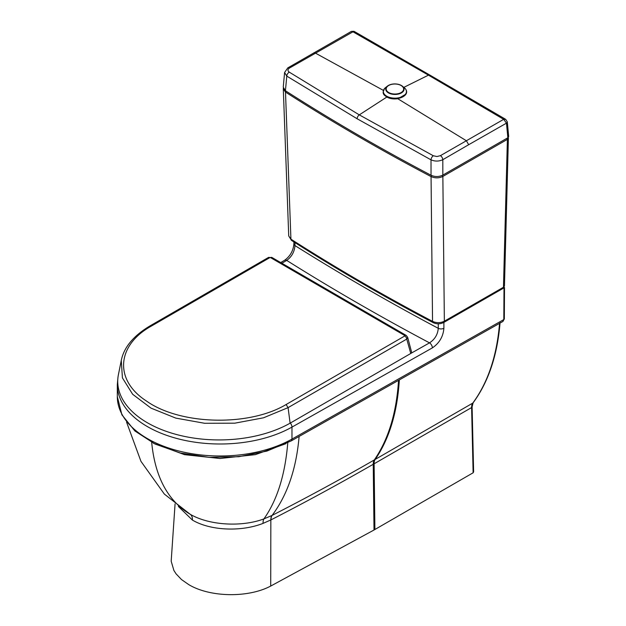 <?xml version="1.0" encoding="UTF-8"?>
<svg xmlns="http://www.w3.org/2000/svg" width="626" height="626" viewBox="0 0 626 626"><rect width="100%" height="100%" fill="white"/><g stroke="black" fill="none" stroke-linecap="round" stroke-linejoin="round"><path stroke-width="0.94" d="M374.012 530.011L270.722 586.053L270.839 519.948A46.645 30.025 -59.7 0 0 271.035 519.846C304.338 502.795 338.4 484.281 373.229 464.296L374.012 530.011L473.131 472.787L473.624 471.801L472.106 406.877A1.714 0.947 -1.3 0 1 471.605 407.565L473.123 472.787M271.035 519.846A11.425 6.15 62.8 0 1 272.114 515.386C303.227 499.517 341.585 478.867 374.325 459.922C388.433 439.389 396.501 412.87 398.543 380.35L366.922 398.191M405.445 376.453L399.341 379.896C397.307 412.409 389.262 438.912 375.209 459.406L374.325 459.922A11.425 6.596 60 0 0 373.237 464.296M373.229 464.296L374.121 463.788L374.896 529.502M126.577 422.151L140.96 461.346L164.348 494.086L190.061 514.189C209.061 525.417 241.746 527.256 263.922 518.899L271.95 515.472A34.633 20.322 -54.9 0 0 272.114 515.386C287.357 495.056 296.356 468.741 299.111 436.447M271.95 515.472A11.425 6.182 63.1 0 0 270.839 519.948L263.069 523.375C241.268 531.983 210.352 530.738 192.401 520.065L178.363 506.457M175.069 503.891L171.188 561.217L173.887 570.45L176.078 573.854L181.509 579.566L188.7 584.59C209.898 597.392 248.146 598.088 270.722 586.053M285.933 443.685L255.314 454.656L220.016 458.498L184.537 454.672L153.354 443.216M280.714 262.56L284.642 260.236A4.085 2.387 59.4 0 1 286.716 260.416A2410.734 1391.825 0 0 0 356.624 302.507A2410.734 1391.825 0 0 0 429.514 342.86C434.827 339.394 437.746 334.542 438.27 328.314A2398.738 1384.9 180 0 1 294.963 245.572C294.47 251.824 291.724 256.777 286.716 260.416L281.911 263.256M503.813 287.702L503.374 288.171M375.217 459.406L472.779 403.105A11.425 6.643 -119.6 0 0 471.605 407.565L374.121 463.788A11.425 6.596 -120 0 1 375.209 459.406A11.425 6.596 -120 0 0 374.121 463.788M411.079 353.267L429.514 342.86A4.085 2.332 60.6 0 1 432.37 347.884L291.974 427.096A102.805 59.353 180 0 1 180.233 439.35A102.805 59.353 180 0 1 117.32 384.646L117.891 378.12M290.3 423.074A4.085 2.332 60.6 0 1 291.974 427.096L291.974 439.084L503.813 319.565A1.714 0.986 -179.7 0 0 504.329 318.861L502.952 321.443L503.813 319.565L504 287.819L504.509 287.53L504.094 287.287M286.098 404.529C248.984 426.783 180.069 425.038 146.461 401.031C114.167 380.24 116.389 345.56 151.148 326.201L149.724 326.06C133.354 335.951 123.87 347.43 121.272 360.474L122.422 377.885L132.649 394.278L151.015 408.129L175.804 418.113L204.632 423.286L234.813 423.176L263.515 417.8L288.085 407.636L406.751 339.081A2.856 1.651 -120 0 0 404.756 335.982L286.098 404.529L288.085 407.636L290.104 423.184L410.766 353.479A2.856 1.651 0 0 0 411.572 352.062L407.667 337.304L406.204 335.411A2.856 1.651 120.1 0 0 404.772 335.544L404.756 335.982M410.766 353.479L406.751 339.081L407.667 337.304M406.219 335.419A2.856 1.651 120.1 0 0 406.204 335.411L271.997 257.505A2.856 1.651 120.1 0 0 271.997 257.505A2.856 1.651 120.1 0 0 270.565 257.638L404.772 335.544M272.005 257.505L268.382 257.505A2.856 1.651 60 0 1 268.39 257.505A2.856 1.651 60 0 1 269.814 257.646L270.565 257.638M118.463 374.387A101.373 58.531 0 0 0 118.416 374.622A101.373 58.531 0 0 0 174.513 433.967A101.373 58.531 0 0 0 290.104 423.184M357.11 118.752L286.778 76.114A3.427 2.089 -57.6 0 1 289.282 72.147L359.285 114.871A3.427 1.988 120.1 0 0 357.11 118.752L431.017 159.841A3.427 1.878 -62 0 1 433.302 155.757L359.285 114.871L386.821 97.061L384.067 94.432M386.821 97.061C389.943 98.728 393.605 99.284 397.784 98.736A11.425 6.565 0.3 0 0 398.105 98.689L405.961 94.103M505.675 119.339L503.68 119.331L428.458 75.151L429.921 75.12L505.675 119.339L507.303 121.843A2.856 1.643 174.7 0 1 506.473 123.15L503.68 119.331L466.386 140.748L397.784 98.736M442.832 175.092L442.809 159.693A3.427 1.964 -120.1 0 0 440.407 155.663L466.386 140.748L468.678 144.716L506.473 123.15L507.842 137.767L442.832 175.092C438.975 176.947 435.047 177.001 431.048 175.249L431.017 159.841C435.015 161.524 438.943 161.469 442.809 159.693L468.678 144.716M285.433 90.723L286.778 76.114L284.595 72.491L283.249 87.155L285.433 90.723A2068.343 1194.15 180 0 0 356.413 134.034A2068.343 1194.15 -0 0 0 431.048 175.249M351.366 31.402L287.796 67.89A3.427 1.964 59.9 0 1 289.478 68.046L353.854 31.3L351.366 31.402L352.493 31.535L428.458 75.151L403.864 87.358M507.842 137.767L508.68 136.515L507.303 121.843M442.261 175.397L442.856 176.438L444.358 321.193A2.856 1.643 -119.9 0 1 443.764 322.46C440.258 324.198 436.721 324.252 433.137 322.617A2.856 1.573 -62.2 0 1 432.543 321.373L431.056 176.579C435.054 178.316 438.99 178.269 442.856 176.438L507.396 139.379L508.406 138.002L504.454 286.027L503.46 287.256L444.358 321.193C440.485 323.079 436.549 323.141 432.543 321.373C383.042 295.284 335.833 267.889 290.926 239.163L288.727 235.963L283.296 88.876L285.495 92.077L290.926 239.163A2.856 1.729 -57.4 0 0 291.513 240.4L288.727 235.963M286.074 91.13L285.495 92.077C331.577 121.64 380.099 149.81 431.056 176.579L431.619 175.523M508.406 138.002L508.281 137.438M504.47 285.894L502.866 288.523A2.856 1.643 -119.9 0 0 503.46 287.256L507.396 139.379L506.81 138.362M283.351 88.211L283.296 88.876M398.543 380.35L399.341 379.896M263.069 523.375A11.425 4.836 -110.2 0 1 263.922 518.899C277.185 500.135 285.143 474.727 287.78 442.684M151.672 442.269C155.029 476.832 167.823 500.808 190.061 514.189C191.744 515.237 192.526 517.201 192.401 520.065M502.952 321.443L291.121 440.954A4.085 2.332 60.6 0 0 291.974 439.084A102.805 59.353 180 0 1 180.233 451.338A102.805 59.353 180 0 1 117.32 396.634L117.32 384.646M284.642 260.236C290.159 256.237 293.242 250.823 293.884 243.976L293.884 243.976A4.085 2.355 0 0 0 294.963 245.572L294.963 242.606M438.27 323.806L438.27 328.314A4.085 2.355 180 0 0 443.889 328.259L443.889 322.398M432.37 347.884C439.35 343.15 443.192 336.608 443.889 328.259M500.064 322.617L499.454 324.55A268.507 156.03 -119.7 0 0 499.548 323.36M499.963 323.892C497.169 355.928 488.217 382.236 473.115 402.808A1.714 1.354 -143.4 0 1 472.779 403.105C487.756 382.729 496.653 356.546 499.454 324.55M151.148 326.201L269.814 257.646M433.302 155.757L436.948 156.531L440.407 155.663M313.689 52.92L315.277 53.03L383.879 90.668M289.282 72.147C287.483 70.761 287.545 69.392 289.478 68.046M386.719 96.185A11.55 6.636 -179.7 0 1 385.577 87.562C381.985 91.498 382.376 94.581 386.743 96.803C395.249 102.39 413.074 95.442 404.247 87.663A11.55 6.636 -179.7 0 1 402.385 96.6A11.55 6.636 -179.7 0 1 386.719 96.185M401.376 85.488A9.155 5.258 0.3 0 0 387.525 86.044A9.155 5.258 0.3 0 0 388.433 92.883A9.155 5.258 0.3 0 0 400.843 93.211A9.155 5.258 0.3 0 0 402.322 86.13A9.155 5.258 0.3 0 0 401.376 85.488M388.738 92.538A8.717 5.008 -179.7 0 1 388.738 85.457A8.717 5.008 -179.7 0 1 401.07 85.496A8.717 5.008 -179.7 0 1 401.07 92.585A8.717 5.008 -179.7 0 1 388.738 92.538M293.884 241.918L293.884 243.976M291.121 440.954L266.903 451.088L238.803 456.706L209.139 457.363L180.398 453.021L154.951 443.998L134.887 430.97L121.882 414.78L117.32 396.634M504.329 318.861L504.509 287.53M473.115 402.808L472.106 406.877M268.39 257.505L149.724 326.06M121.28 360.451L118.416 374.622M287.796 67.89L284.595 72.491M354.199 31.41L429.921 75.12M433.137 322.617C383.621 296.536 336.412 269.133 291.513 240.4M443.764 322.46L502.866 288.523M404.247 87.663L401.352 85.472C396.438 83.227 391.829 83.422 387.525 86.044L385.577 87.562"/></g></svg>

